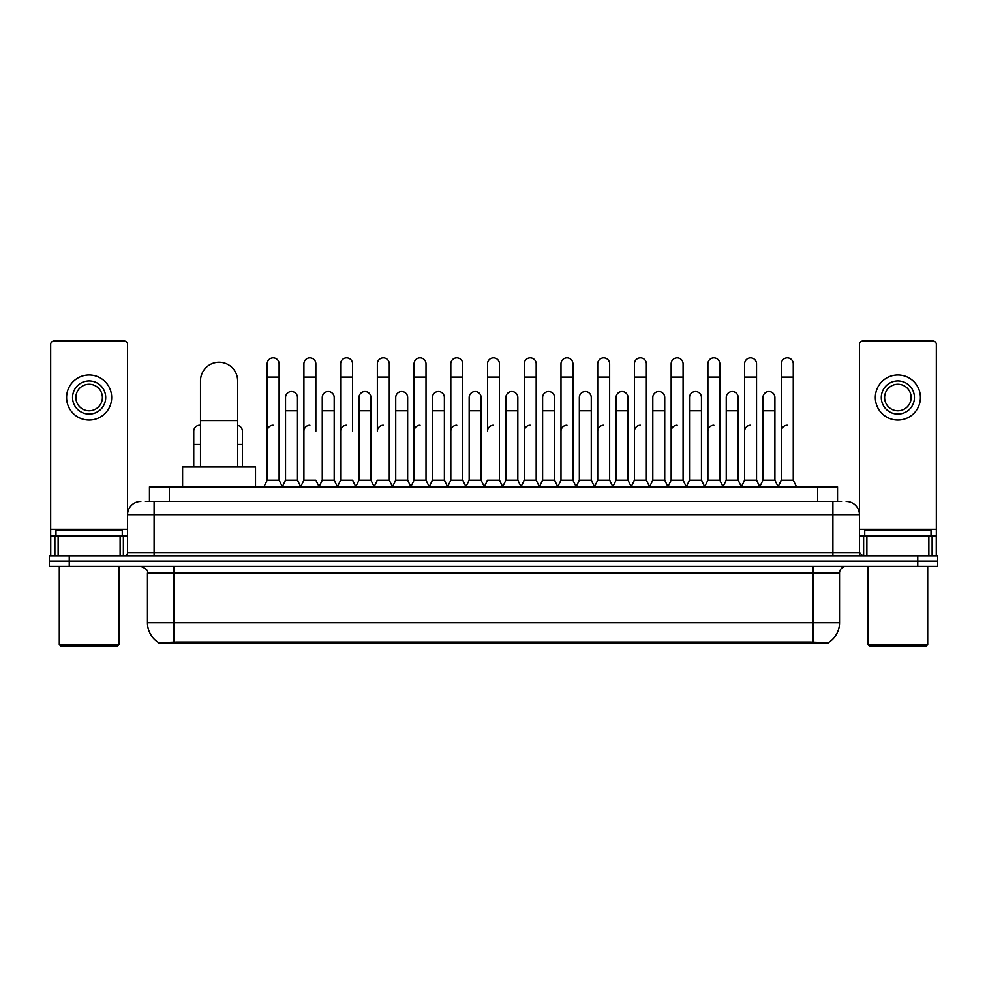 <?xml version="1.0" encoding="UTF-8"?>
<svg xmlns="http://www.w3.org/2000/svg" width="987" height="987" viewBox="0 0 987 987"><rect width="100%" height="100%" fill="white"/><g stroke="black" fill="none" stroke-linecap="round" stroke-linejoin="round"><path stroke-width="1.48" d="M145.471 501.458L154.095 501.458L145.471 501.458L149.456 501.458L149.456 486.875L837.544 486.875L837.544 501.458M828.266 643.314L158.734 643.314L158.734 642.66M147.458 622.772L173.971 622.772L173.971 573.052L147.458 573.052L147.458 622.772A23.207 23.207 0 0 0 158.808 642.71L176.624 642.031L810.376 642.031L828.192 642.71A23.207 23.207 0 0 0 839.542 622.772L839.542 573.052A6.625 6.625 0 0 1 846.167 566.415M937.65 566.415L937.65 561.122L49.35 561.122L49.35 566.415L69.238 566.415L69.238 561.122L49.35 561.122L49.35 555.817L69.238 555.817L69.238 561.122L937.65 561.122L937.65 566.415L69.238 566.415M140.833 501.458A13.263 13.263 0 0 0 127.57 514.708L127.57 552.498A3.319 3.319 0 0 1 124.263 555.817M846.167 501.458A13.263 13.263 0 0 1 859.43 514.708L154.095 514.708L154.095 501.458L841.529 501.458M928.866 555.817L928.866 535.929L936.33 535.929L936.33 555.817L936.33 344.34A3.319 3.319 0 0 0 933.011 341.033L862.737 341.033A3.319 3.319 0 0 0 859.43 344.34L859.43 552.498L862.737 555.817M937.65 555.817L937.65 561.122L937.65 555.817L69.238 555.817M120.118 555.817L120.118 535.929L58.134 535.929L58.134 555.817M154.095 555.817L154.095 514.708L127.57 514.708L127.57 344.34A3.319 3.319 0 0 0 124.263 341.033L53.989 341.033A3.319 3.319 0 0 0 50.67 344.34L50.67 535.929L58.134 535.929M120.118 535.929L127.57 535.929M50.67 555.817L50.67 535.929M89.126 380.933A16.569 16.569 0 0 0 72.557 397.514A16.569 16.569 0 0 0 89.126 414.084A16.569 16.569 0 0 0 105.695 397.514A16.569 16.569 0 0 0 89.126 380.933M89.126 384.251A13.263 13.263 0 0 0 75.863 397.514A13.263 13.263 0 0 0 89.126 410.765A13.263 13.263 0 0 0 102.389 397.514A13.263 13.263 0 0 0 89.126 384.251M89.126 420.055A22.541 22.541 0 0 0 111.667 397.514A22.541 22.541 0 0 0 89.126 374.974A22.541 22.541 0 0 0 66.585 397.514A22.541 22.541 0 0 0 89.126 420.055M117.626 645.967L60.614 645.967L59.294 644.647L118.958 644.647L117.626 645.967M59.294 566.415L59.294 644.647M118.958 566.415L118.958 644.647M122.265 535.929L122.265 530.624L55.975 530.624L55.975 535.929M200.497 466.987L200.497 380.809A18.556 18.556 0 0 1 219.052 362.241A18.556 18.556 0 0 1 237.62 380.809A18.556 18.556 0 0 0 219.052 362.241M237.62 466.987L237.62 380.809M255.51 486.875L255.51 466.987L182.595 466.987L182.595 486.875M263.862 486.875L267.181 480.237L279.111 480.237L282.43 486.875M279.111 480.237L279.111 363.833A5.971 5.971 0 0 0 273.152 357.874A5.971 5.971 0 0 1 273.522 357.886M267.181 480.237L267.181 377.096L279.111 377.096M267.181 377.096L267.181 363.833A5.971 5.971 0 0 1 273.152 357.874M300.591 486.875L303.91 480.237L315.84 480.237L319.159 486.875M315.84 431.183L315.84 363.833A5.971 5.971 0 0 0 309.869 357.874A5.971 5.971 0 0 1 310.251 357.886M303.91 480.237L303.91 377.096L315.84 377.096M303.91 377.096L303.91 363.833A5.971 5.971 0 0 1 309.869 357.874M337.32 486.875L340.638 480.237L352.569 480.237L355.875 486.875M352.569 431.183L352.569 363.833A5.971 5.971 0 0 0 346.597 357.874A5.971 5.971 0 0 1 346.968 357.886M340.638 480.237L340.638 377.096L352.569 377.096M340.638 377.096L340.638 363.833A5.971 5.971 0 0 1 346.597 357.874M374.048 486.875L377.355 480.237L389.285 480.237L392.604 486.875M389.285 480.237L389.285 363.833A5.971 5.971 0 0 0 383.326 357.874A5.971 5.971 0 0 1 383.696 357.886M383.326 425.224A5.971 5.971 0 0 0 377.355 431.183L377.355 377.096L389.285 377.096M377.355 377.096L377.355 363.833A5.971 5.971 0 0 1 383.326 357.874M410.765 486.875L414.084 480.237L426.014 480.237L429.333 486.875M426.014 480.237L426.014 363.833A5.971 5.971 0 0 0 420.055 357.874A5.971 5.971 0 0 1 420.425 357.886M414.084 480.237L414.084 377.096L426.014 377.096M414.084 377.096L414.084 363.833A5.971 5.971 0 0 1 420.055 357.874M447.493 486.875L450.812 480.237L462.743 480.237L466.061 486.875M462.743 480.237L462.743 363.833A5.971 5.971 0 0 0 456.771 357.874A5.971 5.971 0 0 1 457.154 357.886M450.812 480.237L450.812 377.096L462.743 377.096M450.812 377.096L450.812 363.833A5.971 5.971 0 0 1 456.771 357.874M484.222 486.875L487.529 480.237L499.471 480.237L502.778 486.875M499.471 480.237L499.471 363.833A5.971 5.971 0 0 0 493.5 357.874A5.971 5.971 0 0 1 493.87 357.886M493.5 425.224A5.971 5.971 0 0 0 487.529 431.183L487.529 377.096L499.471 377.096M487.529 377.096L487.529 363.833A5.971 5.971 0 0 1 493.5 357.874M520.939 486.875L524.257 480.237L536.188 480.237L539.507 486.875M557.766 486.677L554.558 480.237L542.616 480.237L539.408 486.677L536.188 480.237L536.188 363.833A5.971 5.971 0 0 0 530.229 357.874A5.971 5.971 0 0 1 530.599 357.886M502.679 486.677L505.899 480.237L517.83 480.237L521.05 486.677L524.257 480.237L524.257 377.096L536.188 377.096M524.257 377.096L524.257 363.833A5.971 5.971 0 0 1 530.229 357.874M557.667 486.875L560.986 480.237L572.916 480.237L576.235 486.875M612.952 486.875L609.645 480.237L597.715 480.237L594.495 486.677L591.275 480.237L579.344 480.237L576.137 486.677L572.916 480.237L572.916 363.833A5.971 5.971 0 0 0 566.945 357.874A5.971 5.971 0 0 1 567.328 357.886M560.986 480.237L560.986 377.096L572.916 377.096M560.986 377.096L560.986 363.833A5.971 5.971 0 0 1 566.945 357.874M649.68 486.875L646.362 480.237L634.431 480.237L631.224 486.677L628.003 480.237L616.073 480.237L612.853 486.677L609.645 480.237L609.645 377.096L597.715 377.096L597.715 480.237L594.396 486.875M597.715 377.096L597.715 363.833A5.971 5.971 0 0 1 604.056 357.886A5.971 5.971 0 0 1 609.645 363.833L609.645 377.096M686.409 486.875L683.09 480.237L671.16 480.237L667.94 486.677L664.732 480.237L652.802 480.237L649.582 486.677L646.362 480.237L646.362 377.096L634.431 377.096L634.431 480.237L631.125 486.875M634.431 377.096L634.431 363.833A5.971 5.971 0 0 1 640.773 357.886A5.971 5.971 0 0 1 646.362 363.833L646.362 377.096M723.138 486.875L719.819 480.237L707.889 480.237L704.669 486.677L701.461 480.237L689.518 480.237L686.31 486.677L683.09 480.237L683.09 377.096L671.16 377.096L671.16 480.237L667.841 486.875M671.16 377.096L671.16 363.833A5.971 5.971 0 0 1 677.501 357.886A5.971 5.971 0 0 1 683.09 363.833L683.09 377.096M759.854 486.875L756.548 480.237L744.605 480.237L741.397 486.677L738.177 480.237L726.247 480.237L723.027 486.677L719.819 480.237L719.819 377.096L707.889 377.096L707.889 480.237L704.57 486.875M707.889 377.096L707.889 363.833A5.971 5.971 0 0 1 714.23 357.886A5.971 5.971 0 0 1 719.819 363.833L719.819 377.096M778.015 486.875L781.334 480.237L781.334 377.096L793.264 377.096L793.264 480.237L796.583 486.875L793.264 480.237L781.334 480.237L778.126 486.677L774.906 480.237L762.976 480.237L759.756 486.677L756.548 480.237L756.548 377.096L744.605 377.096L744.605 480.237L741.299 486.875M744.605 377.096L744.605 363.833A5.971 5.971 0 0 1 750.947 357.886A5.971 5.971 0 0 1 756.548 363.833L756.548 377.096M781.334 377.096L781.334 363.833A5.971 5.971 0 0 1 787.675 357.886A5.971 5.971 0 0 1 793.264 363.833L793.264 377.096M282.331 486.677L285.539 480.237L297.482 480.237L300.69 486.677M297.482 480.237L297.482 397.514A5.971 5.971 0 0 0 291.881 391.555A5.971 5.971 0 0 1 297.482 397.514M285.539 480.237L285.539 410.765L297.482 410.765M285.539 410.765L285.539 397.514A5.971 5.971 0 0 1 291.881 391.555M319.06 486.677L322.268 480.237L334.198 480.237L337.418 486.677M334.198 480.237L334.198 397.514A5.971 5.971 0 0 0 328.609 391.555A5.971 5.971 0 0 1 334.198 397.514M322.268 480.237L322.268 410.765L334.198 410.765M322.268 410.765L322.268 397.514A5.971 5.971 0 0 1 328.609 391.555M355.776 486.677L358.997 480.237L370.927 480.237L374.147 486.677M370.927 480.237L370.927 397.514A5.971 5.971 0 0 0 365.338 391.555A5.971 5.971 0 0 1 370.927 397.514M358.997 480.237L358.997 410.765L370.927 410.765M358.997 410.765L358.997 397.514A5.971 5.971 0 0 1 365.338 391.555M392.505 486.677L395.725 480.237L407.656 480.237L410.863 486.677M407.656 480.237L407.656 397.514A5.971 5.971 0 0 0 402.067 391.555A5.971 5.971 0 0 1 407.656 397.514M395.725 480.237L395.725 410.765L407.656 410.765M395.725 410.765L395.725 397.514A5.971 5.971 0 0 1 402.067 391.555M429.234 486.677L432.442 480.237L444.384 480.237L447.592 486.677M444.384 480.237L444.384 397.514A5.971 5.971 0 0 0 438.783 391.555A5.971 5.971 0 0 1 444.384 397.514M432.442 480.237L432.442 410.765L444.384 410.765M432.442 410.765L432.442 397.514A5.971 5.971 0 0 1 438.783 391.555M465.95 486.677L469.17 480.237L481.101 480.237L484.321 486.677M481.101 480.237L481.101 397.514A5.971 5.971 0 0 0 475.512 391.555A5.971 5.971 0 0 1 481.101 397.514M469.17 480.237L469.17 410.765L481.101 410.765M469.17 410.765L469.17 397.514A5.971 5.971 0 0 1 475.512 391.555M517.83 480.237L517.83 397.514A5.971 5.971 0 0 0 512.241 391.555A5.971 5.971 0 0 1 517.83 397.514M505.899 480.237L505.899 410.765L517.83 410.765M505.899 410.765L505.899 397.514A5.971 5.971 0 0 1 512.241 391.555M554.558 480.237L554.558 397.514A5.971 5.971 0 0 0 548.957 391.555A5.971 5.971 0 0 1 554.558 397.514M542.616 480.237L542.616 410.765L554.558 410.765M542.616 410.765L542.616 397.514A5.971 5.971 0 0 1 548.957 391.555M591.275 480.237L591.275 397.514A5.971 5.971 0 0 0 585.686 391.555A5.971 5.971 0 0 1 591.275 397.514M579.344 480.237L579.344 410.765L591.275 410.765M579.344 410.765L579.344 397.514A5.971 5.971 0 0 1 585.686 391.555M628.003 480.237L628.003 397.514A5.971 5.971 0 0 0 622.415 391.555A5.971 5.971 0 0 1 628.003 397.514M616.073 480.237L616.073 410.765L628.003 410.765M616.073 410.765L616.073 397.514A5.971 5.971 0 0 1 622.415 391.555M664.732 480.237L664.732 397.514A5.971 5.971 0 0 0 659.143 391.555A5.971 5.971 0 0 1 664.732 397.514M652.802 480.237L652.802 410.765L664.732 410.765M652.802 410.765L652.802 397.514A5.971 5.971 0 0 1 659.143 391.555M701.461 480.237L701.461 397.514A5.971 5.971 0 0 0 695.86 391.555A5.971 5.971 0 0 1 701.461 397.514M689.518 480.237L689.518 410.765L701.461 410.765M689.518 410.765L689.518 397.514A5.971 5.971 0 0 1 695.86 391.555M738.177 480.237L738.177 397.514A5.971 5.971 0 0 0 732.588 391.555A5.971 5.971 0 0 1 738.177 397.514M726.247 480.237L726.247 410.765L738.177 410.765M726.247 410.765L726.247 397.514A5.971 5.971 0 0 1 732.588 391.555M774.906 480.237L774.906 397.514A5.971 5.971 0 0 0 769.317 391.555A5.971 5.971 0 0 1 774.906 397.514M762.976 480.237L762.976 410.765L774.906 410.765M762.976 410.765L762.976 397.514A5.971 5.971 0 0 1 769.317 391.555M193.736 466.987L193.736 444.446L200.497 444.446M193.736 444.446L193.736 431.183A5.971 5.971 0 0 1 200.497 425.274A5.971 5.971 0 0 0 200.077 425.237M928.866 535.929L866.882 535.929L866.882 555.817M859.43 535.929L866.882 535.929M859.43 555.817L859.43 552.498L832.905 552.498L832.905 501.458M897.874 380.933A16.569 16.569 0 0 0 881.305 397.514A16.569 16.569 0 0 0 897.874 414.084A16.569 16.569 0 0 0 914.443 397.514A16.569 16.569 0 0 0 897.874 380.933M897.874 384.251A13.263 13.263 0 0 0 884.611 397.514A13.263 13.263 0 0 0 897.874 410.765A13.263 13.263 0 0 0 911.137 397.514A13.263 13.263 0 0 0 897.874 384.251M897.874 420.055A22.541 22.541 0 0 0 920.415 397.514A22.541 22.541 0 0 0 897.874 374.974A22.541 22.541 0 0 0 875.333 397.514A22.541 22.541 0 0 0 897.874 420.055M926.386 645.967L869.374 645.967L868.042 644.647L927.706 644.647L926.386 645.967M868.042 566.415L868.042 644.647M927.706 566.415L927.706 644.647M931.025 535.929L931.025 530.624L864.735 530.624L864.735 535.929M242.395 466.987L242.395 431.183A5.971 5.971 0 0 0 237.62 425.335A5.971 5.971 0 0 1 242.395 431.183M267.181 431.183A5.971 5.971 0 0 1 273.152 425.224M303.91 431.183A5.971 5.971 0 0 1 309.869 425.224M340.638 431.183A5.971 5.971 0 0 1 346.597 425.224M414.084 431.183A5.971 5.971 0 0 1 420.055 425.224M450.812 431.183A5.971 5.971 0 0 1 456.771 425.224M524.257 431.183A5.971 5.971 0 0 1 530.229 425.224M560.986 431.183A5.971 5.971 0 0 1 566.945 425.224M597.715 431.183A5.971 5.971 0 0 1 603.674 425.224M634.431 431.183A5.971 5.971 0 0 1 640.403 425.224M671.16 480.237L671.16 431.183A5.971 5.971 0 0 1 677.131 425.224M707.889 431.183A5.971 5.971 0 0 1 713.848 425.224M756.548 480.237L756.548 431.183M744.605 431.183A5.971 5.971 0 0 1 750.576 425.224M781.334 431.183A5.971 5.971 0 0 1 787.305 425.224M810.376 643.314L810.376 642.031M176.624 643.314L176.624 642.031M169.345 501.458L169.345 486.875M817.655 501.458L817.655 486.875M813.029 566.415L813.029 573.052L173.971 573.052L173.971 566.415M839.542 573.052L813.029 573.052L813.029 622.772L839.542 622.772M813.029 642.167L813.029 622.772L173.971 622.772L173.971 642.167M917.762 566.415L917.762 555.817M127.57 552.498L832.905 552.498L832.905 555.817M127.57 529.291L50.67 529.291M127.52 553.078L127.52 535.929M123.375 535.929L123.375 555.817M50.732 535.929L50.732 555.817M54.865 555.817L54.865 535.929M200.497 420.585L237.62 420.585M936.33 529.291L859.43 529.291M936.268 555.817L936.268 535.929M932.135 535.929L932.135 555.817M859.48 535.929L859.48 553.078M863.625 555.817L863.625 535.929M237.62 444.446L242.395 444.446M147.458 573.052C148.395 570.696 146.175 568.487 140.833 566.415"/></g></svg>
